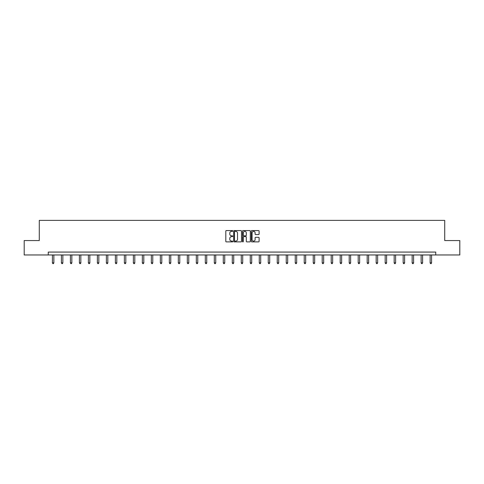 <?xml version="1.0" encoding="UTF-8"?>
<svg xmlns="http://www.w3.org/2000/svg" width="484" height="484" viewBox="0 0 484 484"><rect width="100%" height="100%" fill="white"/><g stroke="black" fill="none" stroke-linecap="round" stroke-linejoin="round"><path stroke-width="0.73" d="M232.774 230.965A0.393 0.393 0 0 0 232.381 230.572L226.367 230.572A0.569 0.569 0 0 0 225.804 231.134L225.804 241.322A0.569 0.569 0 0 0 226.367 241.885L232.381 241.885A0.393 0.393 0 0 0 232.774 241.492A0.393 0.393 0 0 0 232.381 241.099L231.6 241.099A1.809 1.809 0 0 1 229.791 239.284L229.791 238.437A1.809 1.809 0 0 1 231.6 236.628L232.381 236.628A0.393 0.393 0 0 0 232.774 236.228A0.393 0.393 0 0 0 232.381 235.835L231.6 235.835A1.809 1.809 0 0 1 229.791 234.02L229.791 233.173A1.809 1.809 0 0 1 231.6 231.364L232.381 231.364A0.393 0.393 0 0 0 232.774 230.965M258.535 234.558A0.569 0.569 0 0 0 259.103 233.996L259.103 231.134A0.569 0.569 0 0 0 258.535 230.572L251.862 230.572A0.569 0.569 0 0 0 251.293 231.134L251.293 241.322A0.569 0.569 0 0 0 251.862 241.885L258.535 241.885A0.569 0.569 0 0 0 259.103 241.322L259.103 237.868A0.569 0.569 0 0 0 258.535 237.305L255.679 237.305A0.569 0.569 0 0 0 255.116 237.868L255.116 239.58A1.512 1.512 0 0 1 253.598 241.099A1.512 1.512 0 0 1 252.085 239.58L252.085 232.877A1.512 1.512 0 0 1 253.598 231.364A1.512 1.512 0 0 1 255.116 232.877L255.116 233.996A0.569 0.569 0 0 0 255.679 234.558L258.535 234.558M48.267 254.965L24.2 254.965L24.2 240.554L39.277 240.554L39.277 220.377L444.723 220.377L444.723 240.554L459.8 240.554L459.8 254.965L435.733 254.965L435.733 252.085L48.267 252.085L48.267 254.965L435.733 254.965M241.504 231.134A0.569 0.569 0 0 0 240.941 230.572L234.262 230.572A0.569 0.569 0 0 0 233.693 231.134L233.693 241.322A0.569 0.569 0 0 0 234.262 241.885L240.941 241.885A0.569 0.569 0 0 0 241.504 241.322L241.504 231.134M243.059 230.572L249.738 230.572A0.569 0.569 0 0 1 250.307 231.134L250.307 241.322A0.569 0.569 0 0 1 249.738 241.885L246.882 241.885A0.569 0.569 0 0 1 246.314 241.322L246.314 237.19A0.569 0.569 0 0 0 245.751 236.628L243.851 236.628A0.569 0.569 0 0 0 243.289 237.19L243.289 241.492A0.393 0.393 0 0 1 242.889 241.885A0.393 0.393 0 0 1 242.496 241.492L242.496 231.134A0.569 0.569 0 0 1 243.059 230.572M234.885 231.364A0.393 0.393 0 0 0 234.486 231.757L234.486 240.699A0.393 0.393 0 0 0 234.885 241.099L235.702 241.099A1.809 1.809 0 0 0 237.517 239.284L237.517 233.173A1.809 1.809 0 0 0 235.702 231.364L234.885 231.364M246.314 232.907A1.512 1.512 0 0 0 244.801 231.388A1.512 1.512 0 0 0 243.289 232.907L243.289 235.266A0.569 0.569 0 0 0 243.851 235.835L245.751 235.835A0.569 0.569 0 0 0 246.314 235.266L246.314 232.907M52.417 254.965L52.417 262.873L53.863 262.873L53.863 254.965M53.863 262.873L53.428 263.623L52.853 263.623L52.417 262.873M61.414 254.965L61.414 262.873L62.853 262.873L62.853 254.965M62.853 262.873L62.424 263.623L61.843 263.623L61.414 262.873M70.404 254.965L70.404 262.873L71.85 262.873L71.85 254.965M71.85 262.873L71.414 263.623L70.839 263.623L70.404 262.873M79.4 254.965L79.4 262.873L80.84 262.873L80.84 254.965M80.84 262.873L80.411 263.623L79.83 263.623L79.4 262.873M88.39 254.965L88.39 262.873L89.836 262.873L89.836 254.965M89.836 262.873L89.401 263.623L88.826 263.623L88.39 262.873M97.387 254.965L97.387 262.873L98.827 262.873L98.827 254.965M98.827 262.873L98.397 263.623L97.816 263.623L97.387 262.873M106.377 254.965L106.377 262.873L107.823 262.873L107.823 254.965M107.823 262.873L107.388 263.623L106.813 263.623L106.377 262.873M115.373 254.965L115.373 262.873L116.813 262.873L116.813 254.965M116.813 262.873L116.384 263.623L115.803 263.623L115.373 262.873M124.364 254.965L124.364 262.873L125.81 262.873L125.81 254.965M125.81 262.873L125.374 263.623L124.799 263.623L124.364 262.873M133.36 254.965L133.36 262.873L134.8 262.873L134.8 254.965M134.8 262.873L134.37 263.623L133.79 263.623L133.36 262.873M142.35 254.965L142.35 262.873L143.796 262.873L143.796 254.965M143.796 262.873L143.361 263.623L142.786 263.623L142.35 262.873M151.347 254.965L151.347 262.873L152.787 262.873L152.787 254.965M152.787 262.873L152.357 263.623L151.776 263.623L151.347 262.873M160.337 254.965L160.337 262.873L161.783 262.873L161.783 254.965M161.783 262.873L161.347 263.623L160.773 263.623L160.337 262.873M169.333 254.965L169.333 262.873L170.773 262.873L170.773 254.965M170.773 262.873L170.344 263.623L169.763 263.623L169.333 262.873M178.324 254.965L178.324 262.873L179.77 262.873L179.77 254.965M179.77 262.873L179.334 263.623L178.759 263.623L178.324 262.873M187.32 254.965L187.32 262.873L188.76 262.873L188.76 254.965M188.76 262.873L188.33 263.623L187.75 263.623L187.32 262.873M196.31 254.965L196.31 262.873L197.756 262.873L197.756 254.965M197.756 262.873L197.321 263.623L196.746 263.623L196.31 262.873M205.307 254.965L205.307 262.873L206.747 262.873L206.747 254.965M206.747 262.873L206.317 263.623L205.736 263.623L205.307 262.873M214.297 254.965L214.297 262.873L215.743 262.873L215.743 254.965M215.743 262.873L215.307 263.623L214.733 263.623L214.297 262.873M223.293 254.965L223.293 262.873L224.733 262.873L224.733 254.965M224.733 262.873L224.304 263.623L223.723 263.623L223.293 262.873M232.284 254.965L232.284 262.873L233.73 262.873L233.73 254.965M233.73 262.873L233.294 263.623L232.719 263.623L232.284 262.873M241.28 254.965L241.28 262.873L242.72 262.873L242.72 254.965M242.72 262.873L242.29 263.623L241.71 263.623L241.28 262.873M250.27 254.965L250.27 262.873L251.716 262.873L251.716 254.965M251.716 262.873L251.281 263.623L250.706 263.623L250.27 262.873M259.267 254.965L259.267 262.873L260.707 262.873L260.707 254.965M260.707 262.873L260.277 263.623L259.696 263.623L259.267 262.873M268.257 254.965L268.257 262.873L269.703 262.873L269.703 254.965M269.703 262.873L269.267 263.623L268.693 263.623L268.257 262.873M277.253 254.965L277.253 262.873L278.693 262.873L278.693 254.965M278.693 262.873L278.264 263.623L277.683 263.623L277.253 262.873M286.244 254.965L286.244 262.873L287.69 262.873L287.69 254.965M287.69 262.873L287.254 263.623L286.679 263.623L286.244 262.873M295.24 254.965L295.24 262.873L296.68 262.873L296.68 254.965M296.68 262.873L296.25 263.623L295.67 263.623L295.24 262.873M304.23 254.965L304.23 262.873L305.676 262.873L305.676 254.965M305.676 262.873L305.241 263.623L304.666 263.623L304.23 262.873M313.227 254.965L313.227 262.873L314.667 262.873L314.667 254.965M314.667 262.873L314.237 263.623L313.656 263.623L313.227 262.873M322.217 254.965L322.217 262.873L323.663 262.873L323.663 254.965M323.663 262.873L323.227 263.623L322.653 263.623L322.217 262.873M331.213 254.965L331.213 262.873L332.653 262.873L332.653 254.965M332.653 262.873L332.224 263.623L331.643 263.623L331.213 262.873M340.204 254.965L340.204 262.873L341.65 262.873L341.65 254.965M341.65 262.873L341.214 263.623L340.639 263.623L340.204 262.873M349.2 254.965L349.2 262.873L350.64 262.873L350.64 254.965M350.64 262.873L350.21 263.623L349.629 263.623L349.2 262.873M358.19 254.965L358.19 262.873L359.636 262.873L359.636 254.965M359.636 262.873L359.201 263.623L358.626 263.623L358.19 262.873M367.187 254.965L367.187 262.873L368.626 262.873L368.626 254.965M368.626 262.873L368.197 263.623L367.616 263.623L367.187 262.873M376.177 254.965L376.177 262.873L377.623 262.873L377.623 254.965M377.623 262.873L377.187 263.623L376.613 263.623L376.177 262.873M385.173 254.965L385.173 262.873L386.613 262.873L386.613 254.965M386.613 262.873L386.184 263.623L385.603 263.623L385.173 262.873M394.164 254.965L394.164 262.873L395.609 262.873L395.609 254.965M395.609 262.873L395.174 263.623L394.599 263.623L394.164 262.873M403.16 254.965L403.16 262.873L404.6 262.873L404.6 254.965M404.6 262.873L404.17 263.623L403.589 263.623L403.16 262.873M412.15 254.965L412.15 262.873L413.596 262.873L413.596 254.965M413.596 262.873L413.161 263.623L412.586 263.623L412.15 262.873M421.147 254.965L421.147 262.873L422.586 262.873L422.586 254.965M422.586 262.873L422.157 263.623L421.576 263.623L421.147 262.873M430.137 254.965L430.137 262.873L431.583 262.873L431.583 254.965M431.583 262.873L431.147 263.623L430.572 263.623L430.137 262.873"/></g></svg>
